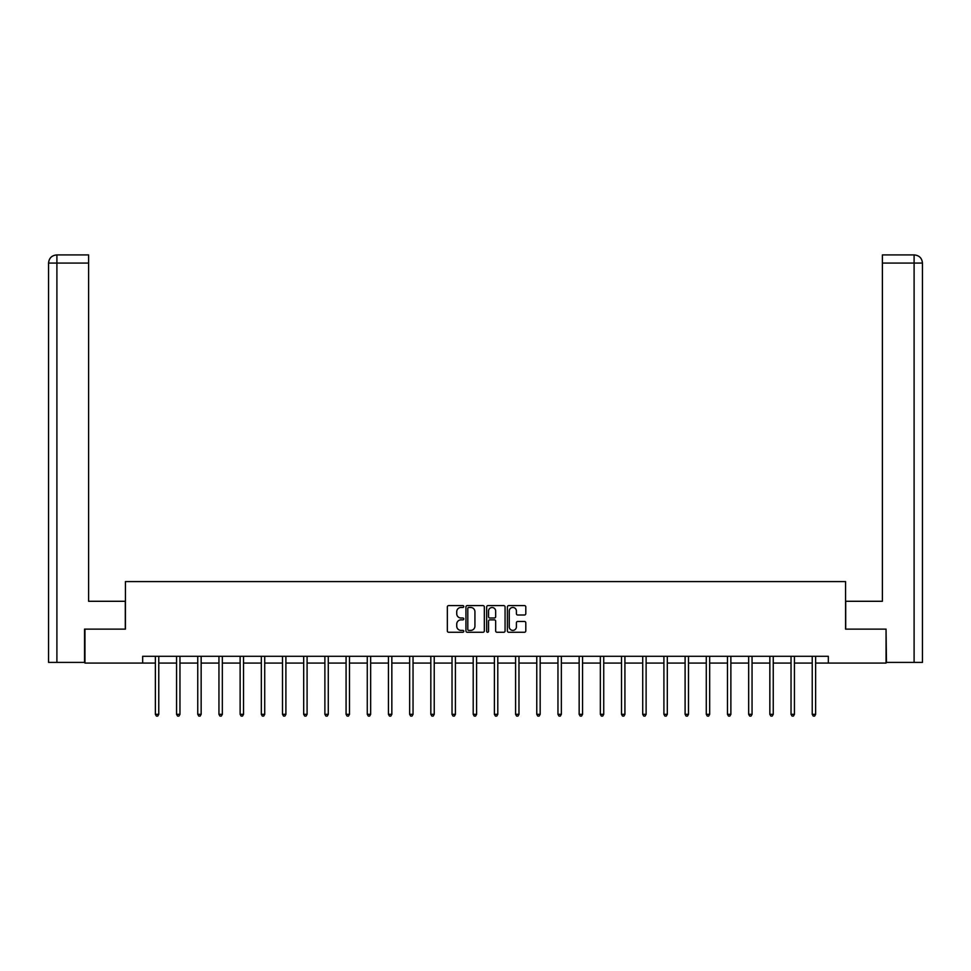 <?xml version="1.0" encoding="UTF-8"?>
<svg xmlns="http://www.w3.org/2000/svg" width="971" height="971" viewBox="0 0 971 971"><rect width="100%" height="100%" fill="white"/><g stroke="black" fill="none" stroke-linecap="round" stroke-linejoin="round"><path stroke-width="1.46" d="M463.774 606.535A0.935 0.935 0 0 0 462.839 605.601L448.675 605.601A1.335 1.335 0 0 0 447.34 606.936L447.34 630.932A1.335 1.335 0 0 0 448.675 632.267L462.839 632.267A0.935 0.935 0 0 0 463.774 631.332A0.935 0.935 0 0 0 462.839 630.397L461.007 630.397A4.26 4.26 0 0 1 456.734 626.137L456.734 624.135A4.26 4.26 0 0 1 461.007 619.862L462.839 619.862A0.935 0.935 0 0 0 463.774 618.94A0.935 0.935 0 0 0 462.839 618.005L461.007 618.005A4.26 4.26 0 0 1 456.734 613.733L456.734 611.73A4.26 4.26 0 0 1 461.007 607.47L462.839 607.47A0.935 0.935 0 0 0 463.774 606.535M524.461 615.007A1.335 1.335 0 0 0 525.797 613.672L525.797 606.936A1.335 1.335 0 0 0 524.461 605.601L508.731 605.601A1.335 1.335 0 0 0 507.396 606.936L507.396 630.932A1.335 1.335 0 0 0 508.731 632.267L524.461 632.267A1.335 1.335 0 0 0 525.797 630.932L525.797 622.799A1.335 1.335 0 0 0 524.461 621.464L517.725 621.464A1.335 1.335 0 0 0 516.402 622.799L516.402 626.829A3.568 3.568 0 0 1 512.834 630.397A3.568 3.568 0 0 1 509.265 626.829L509.265 611.038A3.568 3.568 0 0 1 512.834 607.47A3.568 3.568 0 0 1 516.402 611.038L516.402 613.672A1.335 1.335 0 0 0 517.725 615.007L524.461 615.007M88.616 254.924L56.706 254.924L88.616 254.924L88.616 263.068L56.901 263.068L56.901 662.404L84.538 662.404L84.538 629.123L125.429 629.123L125.429 581.58L845.571 581.58L845.571 629.123L886.05 629.123L886.05 663.084L828.324 663.084L828.324 656.287L142.676 656.287L142.676 663.084L155.372 663.084M84.95 629.123L84.95 663.084L142.676 663.084M484.335 606.936A1.335 1.335 0 0 0 483 605.601L467.269 605.601A1.335 1.335 0 0 0 465.934 606.936L465.934 630.932A1.335 1.335 0 0 0 467.269 632.267L483 632.267A1.335 1.335 0 0 0 484.335 630.932L484.335 606.936M488 605.601L503.731 605.601A1.335 1.335 0 0 1 505.066 606.936L505.066 630.932A1.335 1.335 0 0 1 503.731 632.267L496.994 632.267A1.335 1.335 0 0 1 495.671 630.932L495.671 621.197A1.335 1.335 0 0 0 494.336 619.862L489.87 619.862A1.335 1.335 0 0 0 488.534 621.197L488.534 631.332A0.935 0.935 0 0 1 487.6 632.267A0.935 0.935 0 0 1 486.665 631.332L486.665 606.936A1.335 1.335 0 0 1 488 605.601M158.771 663.084L176.564 663.084M179.963 663.084L197.756 663.084M201.155 663.084L218.948 663.084M222.335 663.084L240.128 663.084M243.527 663.084L261.32 663.084M264.719 663.084L282.512 663.084M285.899 663.084L303.692 663.084M307.091 663.084L324.884 663.084M328.283 663.084L346.077 663.084M349.475 663.084L367.269 663.084M370.655 663.084L388.449 663.084M391.847 663.084L409.641 663.084M413.039 663.084L430.833 663.084M434.231 663.084L452.025 663.084M455.411 663.084L473.205 663.084M476.603 663.084L494.397 663.084M497.795 663.084L515.589 663.084M518.975 663.084L536.769 663.084M540.167 663.084L557.961 663.084M561.359 663.084L579.153 663.084M582.551 663.084L600.345 663.084M603.731 663.084L621.525 663.084M624.923 663.084L642.717 663.084M646.116 663.084L663.909 663.084M667.308 663.084L685.101 663.084M688.488 663.084L706.281 663.084M709.68 663.084L727.473 663.084M730.872 663.084L748.665 663.084M752.052 663.084L769.845 663.084M773.244 663.084L791.037 663.084M794.436 663.084L812.229 663.084M815.628 663.084L828.324 663.084M468.738 607.47A0.935 0.935 0 0 0 467.804 608.404L467.804 629.463A0.935 0.935 0 0 0 468.738 630.397L470.668 630.397A4.26 4.26 0 0 0 474.928 626.137L474.928 611.73A4.26 4.26 0 0 0 470.668 607.47L468.738 607.47M495.671 611.099A3.568 3.568 0 0 0 492.103 607.53A3.568 3.568 0 0 0 488.534 611.099L488.534 616.67A1.335 1.335 0 0 0 489.87 618.005L494.336 618.005A1.335 1.335 0 0 0 495.671 616.67L495.671 611.099M158.953 656.287L158.868 656.481A1.359 1.359 0 0 0 158.771 656.991L158.771 714.316L155.372 714.316L155.372 656.991A1.359 1.359 0 0 0 155.275 656.481L155.202 656.287M158.771 714.316L157.751 716.076L156.392 716.076L155.372 714.316M125.295 629.123L125.295 601.28L88.616 601.28L88.616 263.068M56.901 662.404L48.55 662.404L48.55 263.068C49.036 258.128 51.754 255.409 56.694 254.924L56.706 254.924C51.742 255.409 49.023 258.128 48.55 263.068L48.55 580.901M56.901 254.924L58.733 254.924L56.901 254.924L56.901 263.068L48.55 263.068M845.705 629.123L845.705 601.28L882.384 601.28L882.384 254.924L914.294 254.924L882.384 254.924M922.45 662.404L922.45 580.901L922.45 662.404L886.462 662.404L886.05 629.123M914.099 254.924L912.267 254.924L914.099 254.924L914.099 263.068L882.384 263.068M914.099 662.404L914.099 263.068L922.45 263.068L922.45 580.901L922.45 263.068C921.965 258.128 919.246 255.409 914.306 254.924M180.145 656.287L180.06 656.481A1.359 1.359 0 0 0 179.963 656.991L179.963 714.316L176.564 714.316L176.564 656.991A1.359 1.359 0 0 0 176.467 656.481L176.382 656.287M179.963 714.316L178.943 716.076L177.584 716.076L176.564 714.316M201.325 656.287L201.252 656.481A1.359 1.359 0 0 0 201.155 656.991L201.155 714.316L197.756 714.316L197.756 656.991A1.359 1.359 0 0 0 197.659 656.481L197.574 656.287M201.155 714.316L200.135 716.076L198.776 716.076L197.756 714.316M222.517 656.287L222.432 656.481A1.359 1.359 0 0 0 222.335 656.991L222.335 714.316L218.948 714.316L218.948 656.991A1.359 1.359 0 0 0 218.839 656.481L218.766 656.287M222.335 714.316L221.315 716.076L219.956 716.076L218.948 714.316M243.709 656.287L243.624 656.481A1.359 1.359 0 0 0 243.527 656.991L243.527 714.316L240.128 714.316L240.128 656.991A1.359 1.359 0 0 0 240.031 656.481L239.958 656.287M243.527 714.316L242.507 716.076L241.148 716.076L240.128 714.316M264.889 656.287L264.816 656.481A1.359 1.359 0 0 0 264.719 656.991L264.719 714.316L261.32 714.316L261.32 656.991A1.359 1.359 0 0 0 261.223 656.481L261.138 656.287M264.719 714.316L263.699 716.076L262.34 716.076L261.32 714.316M286.081 656.287L286.008 656.481A1.359 1.359 0 0 0 285.899 656.991L285.899 714.316L282.512 714.316L282.512 656.991A1.359 1.359 0 0 0 282.415 656.481L282.33 656.287M285.899 714.316L284.891 716.076L283.532 716.076L282.512 714.316M307.273 656.287L307.188 656.481A1.359 1.359 0 0 0 307.091 656.991L307.091 714.316L303.692 714.316L303.692 656.991A1.359 1.359 0 0 0 303.595 656.481L303.522 656.287M307.091 714.316L306.071 716.076L304.712 716.076L303.692 714.316M328.465 656.287L328.38 656.481A1.359 1.359 0 0 0 328.283 656.991L328.283 714.316L324.884 714.316L324.884 656.991A1.359 1.359 0 0 0 324.787 656.481L324.702 656.287M328.283 714.316L327.263 716.076L325.904 716.076L324.884 714.316M349.645 656.287L349.572 656.481A1.359 1.359 0 0 0 349.475 656.991L349.475 714.316L346.077 714.316L346.077 656.991A1.359 1.359 0 0 0 345.979 656.481L345.894 656.287M349.475 714.316L348.455 716.076L347.096 716.076L346.077 714.316M370.837 656.287L370.752 656.481A1.359 1.359 0 0 0 370.655 656.991L370.655 714.316L367.269 714.316L367.269 656.991A1.359 1.359 0 0 0 367.172 656.481L367.087 656.287M370.655 714.316L369.635 716.076L368.288 716.076L367.269 714.316M392.029 656.287L391.944 656.481A1.359 1.359 0 0 0 391.847 656.991L391.847 714.316L388.449 714.316L388.449 656.991A1.359 1.359 0 0 0 388.351 656.481L388.279 656.287M391.847 714.316L390.828 716.076L389.468 716.076L388.449 714.316M413.221 656.287L413.136 656.481A1.359 1.359 0 0 0 413.039 656.991L413.039 714.316L409.641 714.316L409.641 656.991A1.359 1.359 0 0 0 409.544 656.481L409.459 656.287M413.039 714.316L412.02 716.076L410.66 716.076L409.641 714.316M434.401 656.287L434.328 656.481A1.359 1.359 0 0 0 434.231 656.991L434.231 714.316L430.833 714.316L430.833 656.991A1.359 1.359 0 0 0 430.736 656.481L430.651 656.287M434.231 714.316L433.212 716.076L431.852 716.076L430.833 714.316M455.593 656.287L455.508 656.481A1.359 1.359 0 0 0 455.411 656.991L455.411 714.316L452.025 714.316L452.025 656.991A1.359 1.359 0 0 0 451.916 656.481L451.843 656.287M455.411 714.316L454.392 716.076L453.032 716.076L452.025 714.316M476.785 656.287L476.7 656.481A1.359 1.359 0 0 0 476.603 656.991L476.603 714.316L473.205 714.316L473.205 656.991A1.359 1.359 0 0 0 473.108 656.481L473.035 656.287M476.603 714.316L475.584 716.076L474.224 716.076L473.205 714.316M497.965 656.287L497.892 656.481A1.359 1.359 0 0 0 497.795 656.991L497.795 714.316L494.397 714.316L494.397 656.991A1.359 1.359 0 0 0 494.3 656.481L494.215 656.287M497.795 714.316L496.776 716.076L495.416 716.076L494.397 714.316M519.157 656.287L519.084 656.481A1.359 1.359 0 0 0 518.975 656.991L518.975 714.316L515.589 714.316L515.589 656.991A1.359 1.359 0 0 0 515.492 656.481L515.407 656.287M518.975 714.316L517.968 716.076L516.608 716.076L515.589 714.316M540.349 656.287L540.264 656.481A1.359 1.359 0 0 0 540.167 656.991L540.167 714.316L536.769 714.316L536.769 656.991A1.359 1.359 0 0 0 536.672 656.481L536.599 656.287M540.167 714.316L539.148 716.076L537.788 716.076L536.769 714.316M561.541 656.287L561.456 656.481A1.359 1.359 0 0 0 561.359 656.991L561.359 714.316L557.961 714.316L557.961 656.991A1.359 1.359 0 0 0 557.864 656.481L557.779 656.287M561.359 714.316L560.34 716.076L558.98 716.076L557.961 714.316M582.721 656.287L582.649 656.481A1.359 1.359 0 0 0 582.551 656.991L582.551 714.316L579.153 714.316L579.153 656.991A1.359 1.359 0 0 0 579.056 656.481L578.971 656.287M582.551 714.316L581.532 716.076L580.173 716.076L579.153 714.316M603.913 656.287L603.828 656.481A1.359 1.359 0 0 0 603.731 656.991L603.731 714.316L600.345 714.316L600.345 656.991A1.359 1.359 0 0 0 600.248 656.481L600.163 656.287M603.731 714.316L602.712 716.076L601.365 716.076L600.345 714.316M625.106 656.287L625.021 656.481A1.359 1.359 0 0 0 624.923 656.991L624.923 714.316L621.525 714.316L621.525 656.991A1.359 1.359 0 0 0 621.428 656.481L621.355 656.287M624.923 714.316L623.904 716.076L622.545 716.076L621.525 714.316M646.298 656.287L646.213 656.481A1.359 1.359 0 0 0 646.116 656.991L646.116 714.316L642.717 714.316L642.717 656.991A1.359 1.359 0 0 0 642.62 656.481L642.535 656.287M646.116 714.316L645.096 716.076L643.737 716.076L642.717 714.316M667.478 656.287L667.405 656.481A1.359 1.359 0 0 0 667.308 656.991L667.308 714.316L663.909 714.316L663.909 656.991A1.359 1.359 0 0 0 663.812 656.481L663.727 656.287M667.308 714.316L666.288 716.076L664.929 716.076L663.909 714.316M688.67 656.287L688.585 656.481A1.359 1.359 0 0 0 688.488 656.991L688.488 714.316L685.101 714.316L685.101 656.991A1.359 1.359 0 0 0 684.992 656.481L684.919 656.287M688.488 714.316L687.468 716.076L686.109 716.076L685.101 714.316M709.862 656.287L709.777 656.481A1.359 1.359 0 0 0 709.68 656.991L709.68 714.316L706.281 714.316L706.281 656.991A1.359 1.359 0 0 0 706.184 656.481L706.111 656.287M709.68 714.316L708.66 716.076L707.301 716.076L706.281 714.316M731.042 656.287L730.969 656.481A1.359 1.359 0 0 0 730.872 656.991L730.872 714.316L727.473 714.316L727.473 656.991A1.359 1.359 0 0 0 727.376 656.481L727.291 656.287M730.872 714.316L729.852 716.076L728.493 716.076L727.473 714.316M752.234 656.287L752.161 656.481A1.359 1.359 0 0 0 752.052 656.991L752.052 714.316L748.665 714.316L748.665 656.991A1.359 1.359 0 0 0 748.568 656.481L748.483 656.287M752.052 714.316L751.044 716.076L749.685 716.076L748.665 714.316M773.426 656.287L773.341 656.481A1.359 1.359 0 0 0 773.244 656.991L773.244 714.316L769.845 714.316L769.845 656.991A1.359 1.359 0 0 0 769.748 656.481L769.675 656.287M773.244 714.316L772.224 716.076L770.865 716.076L769.845 714.316M794.618 656.287L794.533 656.481A1.359 1.359 0 0 0 794.436 656.991L794.436 714.316L791.037 714.316L791.037 656.991A1.359 1.359 0 0 0 790.94 656.481L790.855 656.287M794.436 714.316L793.416 716.076L792.057 716.076L791.037 714.316M815.798 656.287L815.725 656.481A1.359 1.359 0 0 0 815.628 656.991L815.628 714.316L812.229 714.316L812.229 656.991A1.359 1.359 0 0 0 812.132 656.481L812.047 656.287M815.628 714.316L814.608 716.076L813.249 716.076L812.229 714.316"/></g></svg>
